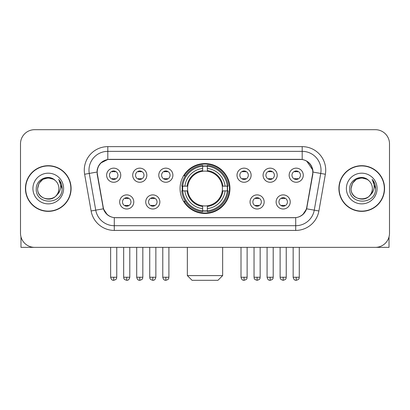 <?xml version="1.0" encoding="UTF-8"?>
<svg xmlns="http://www.w3.org/2000/svg" width="410" height="410" viewBox="0 0 410 410"><rect width="100%" height="100%" fill="white"/><g stroke="black" fill="none" stroke-linecap="round" stroke-linejoin="round"><path stroke-width="0.61" d="M180.057 188.528A24.943 24.943 0 0 0 205 213.472A24.943 24.943 0 0 0 229.943 188.528A24.943 24.943 0 0 0 205 163.58A24.943 24.943 0 0 0 180.057 188.528M159.864 201.94A7.062 7.062 0 0 1 152.802 209.003A7.062 7.062 0 0 1 145.745 201.94A7.062 7.062 0 0 1 152.802 194.883A7.062 7.062 0 0 1 159.864 201.94M148.569 201.94A4.238 4.238 0 0 0 152.802 206.179A4.238 4.238 0 0 0 157.04 201.94A4.238 4.238 0 0 0 152.802 197.707A4.238 4.238 0 0 0 148.569 201.94M264.163 201.94A7.062 7.062 0 0 1 257.101 209.003A7.062 7.062 0 0 1 250.044 201.94A7.062 7.062 0 0 1 257.101 194.883A7.062 7.062 0 0 1 264.163 201.94M252.867 201.94A4.238 4.238 0 0 0 257.101 206.179A4.238 4.238 0 0 0 261.339 201.94A4.238 4.238 0 0 0 257.101 197.707A4.238 4.238 0 0 0 252.867 201.94M290.239 201.94A7.062 7.062 0 0 1 283.177 209.003A7.062 7.062 0 0 1 276.12 201.94A7.062 7.062 0 0 1 283.177 194.883A7.062 7.062 0 0 1 290.239 201.94M278.943 201.94A4.238 4.238 0 0 0 283.177 206.179A4.238 4.238 0 0 0 287.415 201.94A4.238 4.238 0 0 0 283.177 197.707A4.238 4.238 0 0 0 278.943 201.94M133.788 201.94A7.062 7.062 0 0 1 126.731 209.003A7.062 7.062 0 0 1 119.669 201.94A7.062 7.062 0 0 1 126.731 194.883A7.062 7.062 0 0 1 133.788 201.94M122.493 201.94A4.238 4.238 0 0 0 126.731 206.179A4.238 4.238 0 0 0 130.964 201.94A4.238 4.238 0 0 0 126.731 197.707A4.238 4.238 0 0 0 122.493 201.94M146.826 175.208A7.062 7.062 0 0 1 139.764 182.265A7.062 7.062 0 0 1 132.707 175.208A7.062 7.062 0 0 1 139.764 168.146A7.062 7.062 0 0 1 146.826 175.208M135.531 175.208A4.238 4.238 0 0 0 139.764 179.442A4.238 4.238 0 0 0 144.002 175.208A4.238 4.238 0 0 0 139.764 170.97A4.238 4.238 0 0 0 135.531 175.208M172.902 175.208A7.062 7.062 0 0 1 165.84 182.265A7.062 7.062 0 0 1 158.783 175.208A7.062 7.062 0 0 1 165.84 168.146A7.062 7.062 0 0 1 172.902 175.208M161.607 175.208A4.238 4.238 0 0 0 165.84 179.442A4.238 4.238 0 0 0 170.078 175.208A4.238 4.238 0 0 0 165.84 170.97A4.238 4.238 0 0 0 161.607 175.208M251.125 175.208A7.062 7.062 0 0 1 244.063 182.265A7.062 7.062 0 0 1 237.006 175.208A7.062 7.062 0 0 1 244.063 168.146A7.062 7.062 0 0 1 251.125 175.208M239.829 175.208A4.238 4.238 0 0 0 244.063 179.442A4.238 4.238 0 0 0 248.301 175.208A4.238 4.238 0 0 0 244.063 170.97A4.238 4.238 0 0 0 239.829 175.208M277.201 175.208A7.062 7.062 0 0 1 270.139 182.265A7.062 7.062 0 0 1 263.082 175.208A7.062 7.062 0 0 1 270.139 168.146A7.062 7.062 0 0 1 277.201 175.208M265.906 175.208A4.238 4.238 0 0 0 270.139 179.442A4.238 4.238 0 0 0 274.377 175.208A4.238 4.238 0 0 0 270.139 170.97A4.238 4.238 0 0 0 265.906 175.208M303.277 175.208A7.062 7.062 0 0 1 296.215 182.265A7.062 7.062 0 0 1 289.152 175.208A7.062 7.062 0 0 1 296.215 168.146A7.062 7.062 0 0 1 303.277 175.208M291.976 175.208A4.238 4.238 0 0 0 296.215 179.442A4.238 4.238 0 0 0 300.448 175.208A4.238 4.238 0 0 0 296.215 170.97A4.238 4.238 0 0 0 291.976 175.208M120.75 175.208A7.062 7.062 0 0 1 113.693 182.265A7.062 7.062 0 0 1 106.631 175.208A7.062 7.062 0 0 1 113.693 168.146A7.062 7.062 0 0 1 120.75 175.208M109.455 175.208A4.238 4.238 0 0 0 113.693 179.442A4.238 4.238 0 0 0 117.926 175.208A4.238 4.238 0 0 0 113.693 170.97A4.238 4.238 0 0 0 109.455 175.208M97.411 174.26A12.71 12.71 0 0 1 109.926 159.346L300.074 159.346A12.71 12.71 0 0 1 312.589 174.26L306.777 207.209A12.71 12.71 0 0 1 294.262 217.71L115.738 217.71A12.71 12.71 0 0 1 103.223 207.209L97.411 174.26M182.296 190.881A22.827 22.827 0 0 1 182.296 186.176M25.44 188.528A22.827 22.827 0 0 0 48.267 211.355A22.827 22.827 0 0 0 71.094 188.528A22.827 22.827 0 0 0 48.267 165.701A22.827 22.827 0 0 0 25.44 188.528M338.906 188.528A22.827 22.827 0 0 0 361.733 211.355A22.827 22.827 0 0 0 384.559 188.528A22.827 22.827 0 0 0 361.733 165.701A22.827 22.827 0 0 0 338.906 188.528M97.124 170.171C98.344 164.282 101.905 160.72 107.809 159.485L302.19 159.485C308.089 160.715 311.651 164.277 312.876 170.171L312.825 174.26L306.624 208.808C304.768 213.923 301.13 216.875 295.718 217.648L114.282 217.648C108.881 216.885 105.247 213.933 103.376 208.808L97.175 174.26L97.124 170.171M100.732 163.036L107.809 159.485L107.809 151.346L302.19 151.346A18.824 18.824 0 0 1 320.733 173.44L314.26 210.151A18.824 18.824 0 0 1 295.718 225.71L114.282 225.71A18.824 18.824 0 0 1 95.74 210.151L89.267 173.44A18.824 18.824 0 0 1 107.809 151.346L107.809 146.636L302.19 146.636L302.19 159.485M306.665 161.048L312.876 170.171L313.02 172.082L325.366 174.255L318.893 210.971A23.534 23.534 0 0 1 295.718 230.415L114.282 230.415A23.534 23.534 0 0 1 91.107 210.971L84.634 174.255A23.534 23.534 0 0 1 107.809 146.636M115.502 217.71L114.282 217.648L114.282 230.415M295.718 230.415L295.718 217.648L294.498 217.71M318.893 210.971L306.624 208.808L302.826 214.599M107.256 214.671L103.376 208.808L91.107 210.971M307.013 207.209L306.936 207.609M103.064 207.609L102.987 207.209M84.634 174.255L96.98 172.051M389.5 143.813A14.119 14.119 0 0 0 375.381 129.693L34.619 129.693A14.119 14.119 0 0 0 20.5 143.813L20.5 233.239A14.119 14.119 0 0 0 34.619 247.358L375.381 247.358A14.119 14.119 0 0 0 389.5 233.239L389.5 143.813L389.5 233.239M20.5 143.813L20.5 233.239M375.381 129.693L34.619 129.693M34.619 247.358L375.381 247.358M70.863 188.528A22.591 22.591 0 0 0 48.267 165.937A22.591 22.591 0 0 0 25.676 188.528A22.591 22.591 0 0 0 48.267 211.119A22.591 22.591 0 0 0 70.863 188.528M55.237 180.492A10.639 10.639 0 0 1 58.907 188.528C59.558 202.248 36.982 202.248 37.633 188.528L39.058 183.208L42.953 179.313L48.267 177.889L53.587 179.313L55.237 180.492C48.708 173.65 36.141 179.283 36.259 188.528C35.065 204.949 61.69 205.379 62.12 189.323L62.141 188.528C62.1 185.038 60.941 181.973 58.661 179.334C60.393 182.183 61.008 185.248 60.495 188.528C59.998 191.316 58.64 193.597 56.421 195.36A10.639 10.639 0 0 0 58.907 188.528C59.558 202.248 36.982 202.248 37.633 188.528C38.668 180.882 43.05 177.438 50.784 178.191M56.421 195.36C50.773 202.991 37.079 198.112 37.633 188.528M32.923 188.528A15.344 15.344 0 0 0 48.267 203.873A15.344 15.344 0 0 0 63.611 188.528A15.344 15.344 0 0 0 48.267 173.184A15.344 15.344 0 0 0 32.923 188.528M58.763 179.452L62.135 188.928M20.971 236.857L20.971 247.358L75.568 247.358M384.324 188.528A22.591 22.591 0 0 0 361.733 165.937A22.591 22.591 0 0 0 339.137 188.528A22.591 22.591 0 0 0 361.733 211.119A22.591 22.591 0 0 0 384.324 188.528M368.698 180.492A10.639 10.639 0 0 1 372.367 188.528C373.018 202.248 350.442 202.248 351.093 188.528L352.518 183.208L356.413 179.313L361.733 177.889L367.047 179.313L368.698 180.492C362.173 173.65 349.602 179.283 349.72 188.528C348.526 204.949 375.15 205.379 375.58 189.323L375.601 188.528C375.565 185.038 374.402 181.973 372.121 179.334C373.858 182.183 374.468 185.248 373.956 188.528C373.459 191.316 372.101 193.597 369.881 195.36A10.639 10.639 0 0 0 372.367 188.528C373.018 202.248 350.442 202.248 351.093 188.528C352.128 180.882 356.51 177.438 364.244 178.191M369.881 195.36C364.234 202.991 350.54 198.112 351.093 188.528M346.388 188.528A15.344 15.344 0 0 0 361.733 203.873A15.344 15.344 0 0 0 377.077 188.528A15.344 15.344 0 0 0 361.733 173.184A15.344 15.344 0 0 0 346.388 188.528M372.224 179.452L375.596 188.928M217.946 280.307L192.054 280.307L187.349 275.602L222.65 275.602L217.946 280.307M207.352 210.807L207.352 211.755A23.344 23.344 0 0 0 228.226 190.881L227.278 190.881A22.401 22.401 0 0 1 207.352 210.807L207.352 208.628A20.239 20.239 0 0 0 225.1 190.881L222.256 190.881A17.415 17.415 0 0 0 207.352 171.272L207.352 166.245A22.401 22.401 0 0 1 227.278 186.176L228.226 186.176A23.344 23.344 0 0 0 207.352 165.302L207.352 166.245M182.722 190.881L181.773 190.881A23.344 23.344 0 0 0 202.648 211.755L202.648 210.807A22.401 22.401 0 0 1 182.722 190.881L184.9 190.881A20.239 20.239 0 0 0 202.648 208.628L202.648 205.784A17.415 17.415 0 0 0 222.256 190.881L222.948 190.881A18.101 18.101 0 0 1 207.352 206.476L207.352 208.628M202.648 166.245L202.648 165.302A23.344 23.344 0 0 0 181.773 186.176L182.722 186.176A22.401 22.401 0 0 1 202.648 166.245L202.648 168.428A20.239 20.239 0 0 0 184.9 186.176L187.744 186.176A17.415 17.415 0 0 0 202.648 205.784L202.648 206.476A18.101 18.101 0 0 1 187.052 190.881L184.9 190.881M182.768 190.881A22.355 22.355 0 0 1 182.768 186.176M207.352 166.296A22.355 22.355 0 0 0 202.648 166.296M227.232 186.176A22.355 22.355 0 0 1 227.232 190.881M227.278 186.176L225.1 186.176A20.239 20.239 0 0 0 207.352 168.428M225.1 190.881L227.278 190.881M202.648 208.628L202.648 210.807M222.256 186.176L225.1 186.176M207.352 205.81L207.352 206.476M202.648 205.784A17.415 17.415 0 0 1 187.744 190.881L187.052 190.881M207.352 210.76A22.355 22.355 0 0 1 202.648 210.76M184.9 186.176L182.722 186.176M202.648 171.242L202.648 168.428M207.352 171.272A17.415 17.415 0 0 0 187.744 186.176L187.052 186.176A18.101 18.101 0 0 1 202.648 170.575M207.352 171.242L207.352 170.575A18.101 18.101 0 0 1 222.948 186.176M185.417 175.818L184.085 175.818A24.477 24.477 0 0 1 229.477 188.528A24.477 24.477 0 0 1 184.085 201.233L185.417 201.233M112.278 179.201L112.278 178.529A3.613 3.613 0 0 0 115.102 178.529L115.102 179.201M115.102 171.211L115.102 171.882A3.613 3.613 0 0 0 112.278 171.882L112.278 171.211M138.354 179.201L138.354 178.529A3.613 3.613 0 0 0 141.178 178.529L141.178 179.201M141.178 171.211L141.178 171.882A3.613 3.613 0 0 0 138.354 171.882L138.354 171.211M164.43 179.201L164.43 178.529A3.613 3.613 0 0 0 167.254 178.529L167.254 179.201M167.254 171.211L167.254 171.882A3.613 3.613 0 0 0 164.43 171.882L164.43 171.211M242.653 179.201L242.653 178.529A3.613 3.613 0 0 0 245.477 178.529L245.477 179.201M245.477 171.211L245.477 171.882A3.613 3.613 0 0 0 242.653 171.882L242.653 171.211M268.729 179.201L268.729 178.529A3.613 3.613 0 0 0 271.553 178.529L271.553 179.201M271.553 171.211L271.553 171.882A3.613 3.613 0 0 0 268.729 171.882L268.729 171.211M294.8 179.201L294.8 178.529A3.613 3.613 0 0 0 297.624 178.529L297.624 179.201M297.624 171.211L297.624 171.882A3.613 3.613 0 0 0 294.8 171.882L294.8 171.211M125.316 205.933L125.316 205.261A3.613 3.613 0 0 0 128.14 205.261L128.14 205.933M128.14 197.948L128.14 198.619A3.613 3.613 0 0 0 125.316 198.619L125.316 197.948M151.392 205.933L151.392 205.261A3.613 3.613 0 0 0 154.216 205.261L154.216 205.933M154.216 197.948L154.216 198.619A3.613 3.613 0 0 0 151.392 198.619L151.392 197.948M255.691 205.933L255.691 205.261A3.613 3.613 0 0 0 258.515 205.261L258.515 205.933M258.515 197.948L258.515 198.619A3.613 3.613 0 0 0 255.691 198.619L255.691 197.948M281.767 205.933L281.767 205.261A3.613 3.613 0 0 0 284.591 205.261L284.591 205.933M284.591 197.948L284.591 198.619A3.613 3.613 0 0 0 281.767 198.619L281.767 197.948M389.029 236.857L389.029 247.358L334.432 247.358M302.19 146.636A23.534 23.534 0 0 1 325.366 174.255M89.267 173.44A18.824 18.824 0 0 1 88.98 170.171M207.352 205.784A17.415 17.415 0 0 0 222.256 190.881M202.648 210.971A22.565 22.565 0 0 0 207.352 210.971M227.442 190.881A22.565 22.565 0 0 0 227.442 186.176M207.352 166.081A22.565 22.565 0 0 0 202.648 166.081M113.693 277.247L110.633 277.247C111.166 279.43 112.186 280.45 113.693 280.307L113.693 277.247L116.753 277.247L116.753 247.358M139.764 277.247L136.704 277.247C137.242 279.43 138.262 280.45 139.764 280.307L139.764 277.247L142.823 277.247L142.823 247.358M165.84 277.247L162.78 277.247C163.313 279.43 164.333 280.45 165.84 280.307L165.84 277.247L168.899 277.247L168.899 247.358M244.063 277.247L241.008 277.247C241.541 279.43 242.561 280.45 244.063 280.307L244.063 277.247L247.122 277.247L247.122 247.358M270.139 277.247L267.079 277.247C267.612 279.43 268.632 280.45 270.139 280.307L270.139 277.247L273.198 277.247L273.198 247.358M296.215 277.247L293.155 277.247C293.688 279.43 294.708 280.45 296.215 280.307L296.215 277.247L299.274 277.247L299.274 247.358M126.731 277.247L123.671 277.247C124.102 278.195 123.015 279.271 126.731 280.307L126.731 277.247L129.785 277.247L129.785 247.358M152.802 277.247L149.742 277.247C150.178 278.195 149.091 279.271 152.802 280.307L152.802 277.247L155.861 277.247L155.861 247.358M257.101 277.247L254.041 277.247C254.477 278.195 253.39 279.271 257.101 280.307L257.101 277.247L260.16 277.247L260.16 247.358M283.177 277.247L280.117 277.247C280.548 278.195 279.466 279.271 283.177 280.307L283.177 277.247L286.236 277.247L286.236 247.358M222.65 247.358L222.65 275.602M187.349 247.358L187.349 275.602M110.633 277.247L110.633 247.358M116.753 277.247C116.317 278.195 117.403 279.271 113.693 280.307M136.704 277.247L136.704 247.358M142.823 277.247C142.393 278.195 143.479 279.271 139.764 280.307M162.78 277.247L162.78 247.358M168.899 277.247C168.469 278.195 169.555 279.271 165.84 280.307M241.008 277.247L241.008 247.358M247.122 277.247C246.692 278.195 247.778 279.271 244.063 280.307M267.079 277.247L267.079 247.358M273.198 277.247C272.768 278.195 273.854 279.271 270.139 280.307M293.155 277.247L293.155 247.358M299.274 277.247C298.844 278.195 299.925 279.271 296.215 280.307M123.671 277.247L123.671 247.358M129.785 277.247C129.252 279.43 128.233 280.45 126.731 280.307M149.742 277.247L149.742 247.358M155.861 277.247C155.328 279.43 154.309 280.45 152.802 280.307M254.041 277.247L254.041 247.358M260.16 277.247C259.73 278.195 260.816 279.271 257.101 280.307M280.117 277.247L280.117 247.358M286.236 277.247C285.806 278.195 286.892 279.271 283.177 280.307"/></g></svg>
